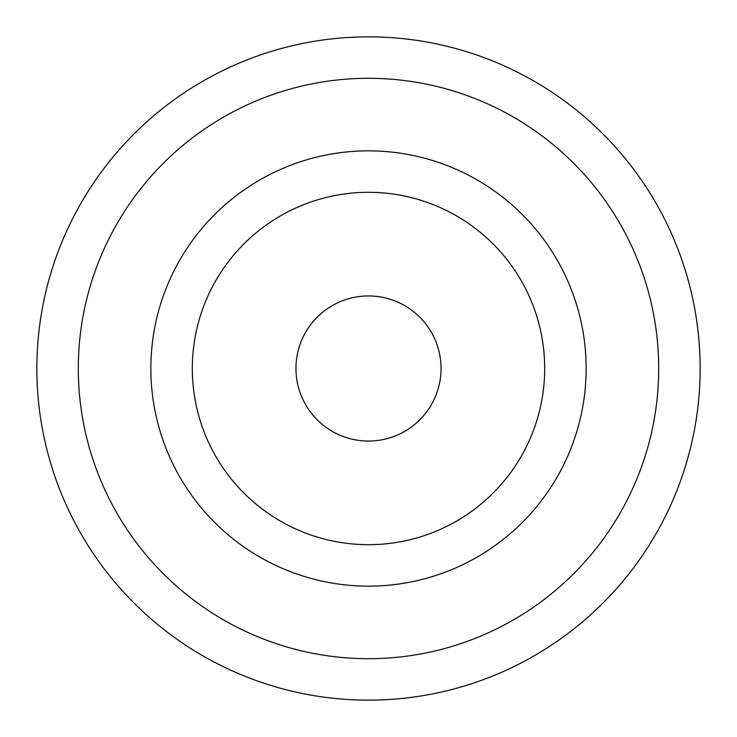 <?xml version="1.0" encoding="UTF-8"?>
<svg xmlns="http://www.w3.org/2000/svg" width="737" height="737" viewBox="0 0 737 737"><rect width="100%" height="100%" fill="white"/><g stroke="black" fill="none" stroke-linecap="round" stroke-linejoin="round"><path stroke-width="1.11" d="M368.5 150.855A217.645 217.645 0 0 1 586.145 368.5A217.645 217.645 0 0 1 368.5 586.145A217.645 217.645 0 0 1 150.855 368.5A217.645 217.645 0 0 1 368.5 150.855M368.5 544.689A176.189 176.189 0 0 0 544.689 368.5A176.189 176.189 0 0 0 368.5 192.311A176.189 176.189 0 0 0 192.311 368.5A176.189 176.189 0 0 0 368.5 544.689M368.5 78.306A290.194 290.194 0 0 0 78.306 368.5A290.194 290.194 0 0 0 368.5 658.694A290.194 290.194 0 0 0 658.694 368.5A290.194 290.194 0 0 0 368.5 78.306M368.5 700.15A331.65 331.65 0 0 1 36.85 368.5A331.65 331.65 0 0 1 368.5 36.85A331.65 331.65 0 0 1 700.15 368.5A331.65 331.65 0 0 1 368.5 700.15M368.5 441.048A72.548 72.548 0 0 0 441.048 368.5A72.548 72.548 0 0 0 368.5 295.952A72.548 72.548 0 0 0 295.952 368.5A72.548 72.548 0 0 0 368.5 441.048"/></g></svg>
